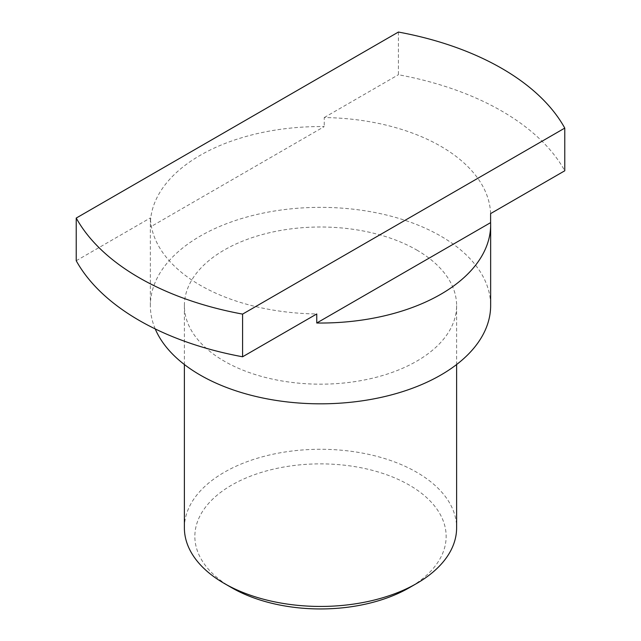 <?xml version="1.0" encoding="UTF-8"?>
<svg xmlns="http://www.w3.org/2000/svg" width="641" height="641" viewBox="0 0 641 641"><rect width="100%" height="100%" fill="white"/><g stroke="black" fill="none" stroke-linecap="round" stroke-linejoin="round"><path stroke-width="0.48" stroke-dasharray="3.21 2.4" d="M150.395 226.962A170.145 98.233 180 0 1 150.355 224.799A170.145 98.233 180 0 1 324.242 126.589L150.395 226.962L150.395 217.916A170.145 98.233 0 0 0 316.758 313.962M155.226 328.921A170.145 98.233 180 0 1 150.355 305.589A170.145 98.233 180 0 1 255.39 214.831A170.145 98.233 180 0 1 440.808 236.128A170.145 98.233 180 0 1 490.645 305.589M490.605 213.597A170.145 98.233 0 0 0 324.242 117.551L324.242 126.589M416.746 250.022A136.116 78.587 180 0 1 456.616 305.589A136.116 78.587 180 0 1 320.5 384.175A136.116 78.587 180 0 1 184.384 305.589A136.116 78.587 180 0 1 268.411 232.987A136.116 78.587 180 0 1 416.746 250.022M231.657 587.701A125.644 72.537 180 0 1 231.657 485.117A125.644 72.537 180 0 1 409.343 485.117A125.644 72.537 180 0 1 409.343 587.701M184.384 527.863A136.116 78.587 180 0 1 224.254 472.297A136.116 78.587 180 0 1 416.746 472.297A136.116 78.587 180 0 1 456.616 527.863M76.231 260.735L150.395 217.916M398.406 32.05L398.406 74.733A256.392 148.023 0 0 1 564.769 170.778M324.242 117.551L398.406 74.733M150.355 305.589L150.355 224.799M184.384 305.589L184.384 364.529M456.616 305.589L456.616 364.529"/><path stroke-width="0.96" d="M76.231 218.06A256.392 148.023 0 0 0 242.594 314.106L564.769 128.096A256.392 148.023 0 0 0 398.406 32.05L76.231 218.06L76.231 260.735A256.392 148.023 0 0 0 242.594 356.781L316.758 313.962L316.758 323.008L490.605 222.635A170.145 98.233 180 0 1 490.645 224.799L490.645 305.589A170.145 98.233 180 0 1 316.758 403.798A170.145 98.233 180 0 1 155.226 328.921M490.605 222.635L490.605 213.597L564.769 170.778L564.769 128.096M490.645 224.799A170.145 98.233 180 0 1 316.758 323.008M456.616 364.529L456.616 527.863A136.116 78.587 180 0 1 416.746 583.43L409.343 587.701A125.644 72.537 180 0 1 231.657 587.701L224.254 583.43A136.116 78.587 180 0 1 184.384 527.863L184.384 364.529M416.746 583.43A136.116 78.587 180 0 1 224.254 583.43M242.594 314.106L242.594 356.781"/></g></svg>
